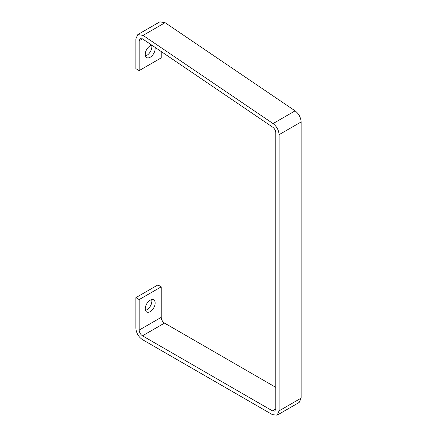 <?xml version="1.0" encoding="UTF-8"?>
<svg xmlns="http://www.w3.org/2000/svg" width="437" height="437" viewBox="0 0 437 437"><rect width="100%" height="100%" fill="white"/><g stroke="black" fill="none" stroke-linecap="round" stroke-linejoin="round"><path stroke-width="0.66" d="M275.785 387.34L164.52 323.096C162.509 321.714 161.411 319.808 161.215 317.377L161.215 286.847L157.91 284.935L135.874 297.657L135.874 328.187C136.268 333.049 138.474 336.867 142.484 339.636L272.48 414.686L277.156 415.15L299.187 402.428L301.126 398.151L301.126 121.945C300.809 117.433 298.799 113.74 295.09 110.856L165.093 22.675L159.844 21.85L137.813 34.572L135.874 38.849L135.874 68.685L139.179 70.592L161.215 57.87L161.215 51.539M145.455 55.909A7.008 4.048 120 0 0 150.399 51.626A7.008 4.048 120 0 0 151.639 45.202M165.093 22.675L143.063 35.397L137.813 34.572M143.063 35.397L273.059 123.578C276.763 126.462 278.773 130.155 279.09 134.667L279.09 410.873L277.156 415.15M142.484 38.849L139.179 40.756L139.179 70.592M151.819 45.164A7.008 4.048 120 0 0 145.242 54.374A7.008 4.048 120 0 0 146.69 57.58A7.008 4.048 120 0 0 152.65 55.073A7.008 4.048 120 0 0 155.004 47.327M139.179 40.756L140.151 38.62L142.773 39.03L272.77 127.216C274.622 128.653 275.627 130.505 275.785 132.761L275.785 408.961L272.48 410.873L274.818 411.102L275.785 408.961M145.455 310.325A7.008 4.048 120 0 0 150.399 306.042A7.008 4.048 120 0 0 151.639 299.618M135.874 297.657L139.179 299.563L139.179 330.093C139.376 332.524 140.479 334.436 142.484 335.818L272.48 410.873M161.215 286.847L139.179 299.563M145.242 308.79A7.008 4.048 120 0 0 146.69 311.996A7.008 4.048 120 0 0 153.704 307.948A7.008 4.048 120 0 0 153.704 299.853A7.008 4.048 120 0 0 148.301 301.732A7.008 4.048 120 0 0 145.242 308.79M295.09 110.856L273.059 123.578M301.126 121.945L279.09 134.667M301.126 398.151L279.09 410.873M164.52 323.096L142.484 335.818M161.215 317.377L139.179 330.093"/></g></svg>
